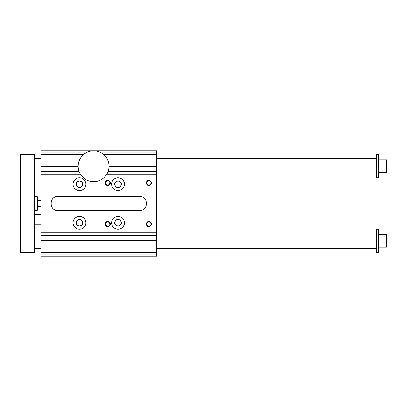 <?xml version="1.0" encoding="UTF-8"?>
<svg xmlns="http://www.w3.org/2000/svg" width="407" height="407" viewBox="0 0 407 407"><rect width="100%" height="100%" fill="white"/><g stroke="black" fill="none" stroke-linecap="round" stroke-linejoin="round"><path stroke-width="0.61" d="M87.444 152.091L40.914 152.091L40.914 154.66L83.41 154.66M79.07 171.367L40.914 171.367L40.914 235.633L156.588 235.633L156.588 256.196L40.914 256.196L40.914 235.633M40.914 171.367L40.914 154.66M40.914 152.091L40.914 150.804L156.588 150.804L156.588 152.091L99.776 152.091M103.81 154.66L156.588 154.66L156.588 158.002L106.654 158.002M106.492 174.71L156.588 174.71L156.588 166.356L109.03 166.356M156.588 171.367L108.15 171.367M80.728 174.71L40.914 174.71M156.588 166.356L156.588 163.014L108.694 163.014M78.19 166.356L40.914 166.356M78.526 163.014L40.914 163.014M80.566 158.002L40.914 158.002M156.588 174.71L156.588 235.633M156.588 232.29L40.914 232.29M40.914 243.986L156.588 243.986M156.588 240.644L40.914 240.644M40.914 252.34L156.588 252.34M156.588 248.998L40.914 248.998M40.914 254.909L156.588 254.909M85.897 222.777A6.426 6.426 0 0 1 76.257 228.342A6.426 6.426 0 0 1 76.257 217.216A6.426 6.426 0 0 1 85.897 222.777M156.588 152.091L156.588 154.66M156.588 158.002L156.588 163.014M57.621 196.433L139.881 196.433A6.426 6.426 0 0 1 146.306 202.859L146.306 204.141A6.426 6.426 0 0 1 139.881 210.567L57.621 210.567A6.426 6.426 0 0 1 51.196 204.141L51.196 202.859A6.426 6.426 0 0 1 57.621 196.433L55.052 196.968L55.052 210.032L57.621 210.567M145.767 206.715C144.577 209.167 142.613 210.45 139.881 210.567M139.881 196.433C142.608 196.54 144.566 197.827 145.767 200.285M105.179 224.064A2.569 2.569 0 0 1 109.035 221.84A2.569 2.569 0 0 1 109.035 226.292A2.569 2.569 0 0 1 105.179 224.064M146.306 224.064A2.569 2.569 0 0 1 150.163 221.84A2.569 2.569 0 0 1 150.163 226.292A2.569 2.569 0 0 1 146.306 224.064M146.306 182.936A2.569 2.569 0 0 1 150.163 180.708A2.569 2.569 0 0 1 150.163 185.16A2.569 2.569 0 0 1 146.306 182.936M105.179 182.936A2.569 2.569 0 0 1 109.035 180.708A2.569 2.569 0 0 1 109.035 185.16A2.569 2.569 0 0 1 105.179 182.936M111.604 222.777A6.426 6.426 0 0 0 121.245 228.342A6.426 6.426 0 0 0 121.245 217.216A6.426 6.426 0 0 0 111.604 222.777M85.897 184.223A6.426 6.426 0 0 0 76.257 178.658A6.426 6.426 0 0 0 76.257 189.784A6.426 6.426 0 0 0 85.897 184.223M111.604 184.223A6.426 6.426 0 0 1 121.245 178.658A6.426 6.426 0 0 1 121.245 189.784A6.426 6.426 0 0 1 111.604 184.223M121.189 184.223A3.159 3.159 0 0 0 118.03 181.059A3.159 3.159 0 0 0 114.871 184.223A3.159 3.159 0 0 0 118.03 187.383A3.159 3.159 0 0 0 121.189 184.223M82.631 184.223A3.159 3.159 0 0 0 77.89 181.486A3.159 3.159 0 0 0 77.89 186.961A3.159 3.159 0 0 0 82.631 184.223M121.189 222.777A3.159 3.159 0 0 0 118.03 219.617A3.159 3.159 0 0 0 114.871 222.777A3.159 3.159 0 0 0 118.03 225.941A3.159 3.159 0 0 0 121.189 222.777M82.631 222.777A3.159 3.159 0 0 0 77.89 220.039A3.159 3.159 0 0 0 77.89 225.514A3.159 3.159 0 0 0 82.631 222.777M114.688 184.223A3.342 3.342 0 0 1 119.699 181.329A3.342 3.342 0 0 1 119.699 187.113A3.342 3.342 0 0 1 114.688 184.223M82.814 184.223A3.342 3.342 0 0 0 77.803 181.329A3.342 3.342 0 0 0 77.803 187.113A3.342 3.342 0 0 0 82.814 184.223M114.688 222.777A3.342 3.342 0 0 0 119.699 225.671A3.342 3.342 0 0 0 119.699 219.887A3.342 3.342 0 0 0 114.688 222.777M82.814 222.777A3.342 3.342 0 0 1 77.803 225.671A3.342 3.342 0 0 1 77.803 219.887A3.342 3.342 0 0 1 82.814 222.777M109.829 182.936A2.086 2.086 0 0 0 107.748 180.85A2.086 2.086 0 0 0 105.662 182.936A2.086 2.086 0 0 0 107.748 185.017A2.086 2.086 0 0 0 109.829 182.936M150.961 182.936A2.086 2.086 0 0 0 148.876 180.85A2.086 2.086 0 0 0 146.795 182.936A2.086 2.086 0 0 0 148.876 185.017A2.086 2.086 0 0 0 150.961 182.936M150.961 224.064A2.086 2.086 0 0 0 148.876 221.983A2.086 2.086 0 0 0 146.795 224.064A2.086 2.086 0 0 0 148.876 226.15A2.086 2.086 0 0 0 150.961 224.064M109.829 224.064A2.086 2.086 0 0 0 107.748 221.983A2.086 2.086 0 0 0 105.662 224.064A2.086 2.086 0 0 0 107.748 226.15A2.086 2.086 0 0 0 109.829 224.064M109.035 166.229A15.425 15.425 0 0 0 85.897 152.869A15.425 15.425 0 0 0 85.897 179.584A15.425 15.425 0 0 0 109.035 166.229M378.296 252.34L378.937 251.699L378.937 229.848L378.296 229.207L378.296 252.34L376.368 252.34L376.368 229.207L378.296 229.207M20.35 154.66L34.488 154.66L34.488 252.34L20.35 252.34L20.35 154.66M378.296 177.793L378.937 177.152L378.937 155.301L378.296 154.66L378.296 177.793L376.368 177.793L376.368 154.66L378.296 154.66M378.937 172.654L386.65 172.654L386.65 159.803L378.937 159.803M34.488 158.516L40.914 158.516M156.588 158.516L376.368 158.516M34.488 248.484L40.914 248.484M156.588 248.484L376.368 248.484M37.317 206.715L40.914 206.715M34.488 210.246L37.317 210.246L37.317 196.754L34.488 196.754M34.488 224.705L40.914 224.705M378.937 247.197L386.65 247.197L386.65 234.346L378.937 234.346M34.488 173.937L40.914 173.937M156.588 173.937L376.368 173.937M34.488 233.063L40.914 233.063M156.588 233.063L376.368 233.063M37.317 200.285L40.914 200.285M34.488 214.423L40.914 214.423"/></g></svg>
